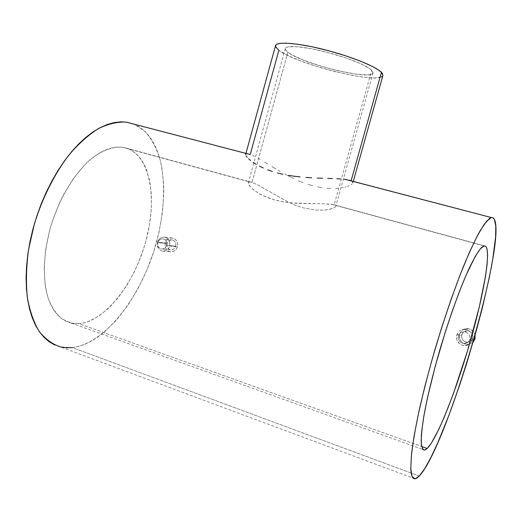 <?xml version="1.0" encoding="UTF-8"?>
<svg xmlns="http://www.w3.org/2000/svg" width="522" height="522" viewBox="0 0 522 522"><rect width="100%" height="100%" fill="white"/><g stroke="black" fill="none" stroke-linecap="round" stroke-linejoin="round"><path stroke-width="0.39" stroke-dasharray="2.61 1.96" d="M461.794 334.83C461.285 339.189 463.242 341.642 467.66 342.197C470.237 341.969 471.94 340.644 472.782 338.23L469.741 339.45C468.88 341.923 467.138 343.28 464.502 343.509C459.98 342.947 457.977 340.429 458.499 335.959L461.794 334.83L458.499 335.959C459.464 333.264 461.409 331.914 464.319 331.907C468.495 332.768 470.309 335.281 469.741 339.45L472.782 338.23C473.33 334.158 471.562 331.705 467.477 330.87C464.632 330.876 462.74 332.194 461.794 334.83L461.618 337.023L462.303 339.143L463.745 340.866L465.722 341.936L467.947 342.178L470.068 341.564L471.764 340.174L472.782 338.23L472.952 336.031L472.26 333.904L470.811 332.175L468.828 331.118L466.603 330.883L464.489 331.509L462.799 332.892L461.794 334.83M472.456 339.966L473.852 339.385L472.456 339.966L472.704 336.814L472.456 339.966L470.994 342.752L472.456 339.966M472.351 335.254L471.699 333.773L472.351 335.254M470.779 332.449L469.617 331.32L470.779 332.449M466.772 329.806L469.617 331.32L466.772 329.806L463.608 329.467L466.772 329.806M462.055 329.767L463.608 329.467L462.055 329.767M459.301 331.222L460.6 330.354L459.301 331.222M456.776 335.098L458.205 332.331L456.489 336.644L456.848 339.789L458.375 342.595L460.848 344.637L463.908 345.597L467.073 345.329L470.994 342.752L467.073 345.329L465.278 345.636L462.329 345.264L459.51 343.73L456.848 339.789L456.776 335.098L459.608 334.152L456.776 335.098M475.092 335.013C474.009 331.3 471.555 329.167 467.725 328.625C463.666 328.56 460.965 330.406 459.608 334.152C458.91 340.337 461.696 343.77 467.98 344.455L473.036 342.223L471.183 343.58L468.214 344.442L465.102 344.096L462.335 342.602L460.319 340.187L459.36 337.225L459.608 334.152L461.017 331.444L464.808 328.919L469.448 328.951L473.363 331.548L475.092 335.013M167.079 243.565C166.544 246.756 167.666 248.837 170.426 249.803C172.978 250.097 174.739 248.909 175.699 246.234L166.577 245.32C165.591 248.048 163.804 249.268 161.207 248.961C158.394 247.976 157.259 245.855 157.801 242.593L167.079 243.565L157.801 242.593C158.805 239.82 160.626 238.613 163.262 238.972C166.016 239.989 167.118 242.11 166.577 245.32L175.699 246.234C176.227 243.089 175.144 241.02 172.443 240.016C169.846 239.67 168.058 240.851 167.079 243.565L167.901 241.83L169.258 240.557L170.942 239.944L172.691 240.087L174.244 240.962L175.359 242.436L175.875 244.289L175.699 246.234L174.87 247.976L173.506 249.248L171.816 249.855L170.068 249.705L168.521 248.831L167.412 247.35L166.903 245.503L167.079 243.565M169.728 246.006L177.434 246.769C178.178 242.384 176.664 239.487 172.899 238.071C169.252 237.569 166.74 239.22 165.357 243.037L157.474 242.201L159.504 238.711L162.871 237.027L165.344 237.223L167.562 238.469L169.193 240.577L169.957 243.226L169.728 246.006L169.97 244.629L169.193 240.577L167.562 238.469L165.344 237.223L161.657 237.34L159.504 238.711L157.474 242.201L157.435 246.319L159.419 249.686L161.598 250.945L165.357 250.86L168.521 248.492L169.728 246.006L168.521 248.492L166.544 250.299L164.104 251.16L161.598 250.945L159.419 249.686L157.885 247.585L157.213 244.962L157.474 242.201L165.357 243.037C164.619 247.513 166.192 250.429 170.081 251.767C173.637 252.165 176.09 250.501 177.434 246.769L169.728 246.006M371.736 70.248C366.816 65.315 345.818 56.95 324.345 51.6C302.845 46.21 285.932 45.068 285.299 48.539C285.084 49.518 285.939 50.745 287.863 52.22L252.028 182.406L249.47 182.008L248.368 182.765L248.374 183.607L249.568 185.904L252.315 188.86L259.401 193.871L269.867 198.523L278.37 200.879L287.576 202.471L297.025 203.345L325.369 203.861L334.171 204.82L371.736 70.248L334.171 204.82L328.214 203.985L292.313 202.986L282.924 201.773L273.978 199.789L262.533 195.522L254.299 190.504L250.743 187.313L248.374 183.607L248.726 182.263L249.47 182.008L252.028 182.406L122.592 147.269C112.393 146.33 100.713 150.851 88.89 160.848C73.197 175.392 58.875 199.711 50.66 226.705C43.078 253.822 42.478 280.653 48.52 299.184C52.037 307.732 56.559 314.335 62.079 318.988L71.279 323.111L78.861 323.66L421.619 446.499L78.861 323.66C105.548 321.461 134.624 282.963 145.945 240.805C157.513 198.686 150.414 155.739 126.148 148.052L252.028 182.406L258.233 185.173L287.785 201.851L295.615 205.27L303.517 207.913L314.792 210.04L324.41 210.125L329.46 209.374L334.485 207.625L335.783 206.366L335.731 205.785L334.171 204.82L484.834 245.934L334.171 204.82L335.196 205.263L335.796 206.32L334.485 207.625L330.537 209.12L324.41 210.125L314.792 210.04L303.517 207.913L295.615 205.27L287.785 201.851L258.233 185.173L252.028 182.406L287.863 52.22C301.82 63.841 372.199 81.099 373.06 72.878L371.736 70.248L370.444 69.145L361.198 63.971L346.556 58.183L328.912 52.781L311.327 48.716L296.842 46.673L287.779 46.915L285.697 47.867L285.299 48.526L285.769 50.184L287.863 52.22L291.459 54.549L302.473 59.73L321.089 66.235L337.388 70.627L356.011 74.157L367.012 74.894L370.581 74.489L372.636 73.563L373.041 72.134L371.736 70.248M252.439 155.354L254.977 156.613L252.439 155.354M257.822 158.166L260.974 159.98L257.822 158.166M264.419 162.029L268.06 164.228L264.419 162.029M271.916 166.557L275.988 168.991L271.916 166.557M278.089 170.224L280.223 171.457L278.089 170.224M284.588 173.904L289.11 176.299L284.588 173.904M293.755 178.596L289.11 176.299L293.755 178.596M303.262 182.661L298.467 180.723L303.262 182.661M312.848 185.767L308.084 184.357L312.848 185.767M322.178 187.705L317.559 186.883L322.178 187.705M330.772 188.462L326.583 188.227L330.772 188.462M338.4 188.201L334.739 188.442L338.4 188.201M343.241 187.489L341.714 187.763L343.241 187.489M346.021 186.824L344.677 187.17L346.021 186.824M349.381 185.656L347.254 186.452L349.381 185.656M352.193 183.92L351.038 184.801L352.193 183.92M352.839 182.224L352.8 183.052L352.285 181.454L352.839 182.224M351.711 181.062L352.285 181.454L351.711 181.062M275.531 45.636C275.264 46.869 276.379 48.422 278.865 50.288C296.496 64.545 381.556 85.393 382.92 75.416M419.283 476.044L72.414 347.593C106.612 343.045 142.075 294.819 156.339 242.893C164.234 213.152 165.82 183.215 160.071 159.543C156.574 148.32 151.628 139.022 145.227 131.655L133.815 124.105L138.128 126.207L143.074 129.697L147.53 134.108L151.471 139.361L154.877 145.384L157.735 152.104L160.045 159.451L161.807 167.347L163.667 184.507L163.784 193.629L162.42 212.611L159.027 232.133L153.716 251.676L146.63 270.735L137.939 288.81L127.838 305.39L116.563 319.953L104.393 331.979L98.077 336.879L91.67 340.951L85.216 344.128L78.776 346.36L72.414 347.593L419.283 476.044M351.123 180.769L493.205 217.896L349.375 180.175M132.712 123.694L250.247 154.408L132.712 123.694M415.107 478.85L60.637 346.973L72.414 347.593M60.16 346.856L54.405 344.82M126.148 148.052L121.522 147.132L116.615 147.08L111.473 147.902L106.142 149.631L100.674 152.274L95.135 155.81L89.582 160.234L84.075 165.513L73.471 178.452L63.86 194.106L59.586 202.745L52.396 221.106L49.57 230.6L45.642 249.633L44.148 267.91L45.101 284.555L46.471 292.02L48.396 298.812L50.843 304.861L53.779 310.12L57.152 314.551L60.911 318.113L65.022 320.808L69.413 322.622L74.046 323.568L78.861 323.66L83.807 322.916L88.844 321.369L98.978 316.012L108.909 307.928L118.318 297.501L126.944 285.142L134.552 271.283L137.912 263.923L143.628 248.629L145.945 240.805L149.429 225.067L151.276 209.596L151.413 194.85L149.781 181.284L146.375 169.369L144.02 164.176L141.234 159.569L138.03 155.602L134.435 152.333L130.467 149.801L126.148 148.052M381.243 76.962L375.24 77.895L365.615 77.4L353.244 75.592L334.224 71.429L319.412 67.318L300.959 61.061L289.41 56.232L278.865 50.288L250.247 154.408L247.115 153.579L245.718 154.179M382.9 75.468L382.306 76.336M165.357 243.037L165.115 245.745L165.826 248.328L167.379 250.397L169.546 251.63L171.992 251.839L174.355 250.991L176.266 249.209L177.434 246.769L177.676 244.048L176.958 241.451L175.392 239.383L173.213 238.162L170.766 237.967L168.417 238.822L166.518 240.603L165.357 243.037M469.741 339.45L468.704 341.447L466.962 342.863L464.789 343.496L462.518 343.241L460.495 342.151L459.021 340.383L458.316 338.21L458.499 335.959L459.53 333.976L461.259 332.56L463.425 331.92L465.696 332.162L467.732 333.251L469.213 335.013L469.917 337.192L469.741 339.45M166.577 245.32L165.728 247.102L164.339 248.4L162.623 249.02L160.841 248.87L159.269 247.97L158.14 246.462L157.624 244.577L157.801 242.593L158.642 240.818L160.026 239.52L161.735 238.893L163.516 239.037L165.096 239.931L166.231 241.438L166.753 243.33L166.577 245.32M467.66 342.197L464.502 343.509M465.017 329.467L467.725 328.625M170.426 249.803L161.207 248.961M165.017 237.138L172.899 238.071M285.299 48.539L248.368 182.765M352.852 182.896L353.29 181.336M122.592 147.269L249.797 181.995M71.279 323.111L424.543 450.068M331.379 204.259L484.109 245.953M246.606 153.585L245.927 153.409M373.06 72.878L335.796 206.32M162.146 251.089L170.081 251.767M172.443 240.016L163.262 238.972M465.278 345.636L467.98 344.455M467.477 330.87L464.319 331.907"/><path stroke-width="0.78" d="M473.852 339.385L474.987 338.915L475.092 335.013L474.987 338.915L473.852 339.385M250.247 154.408L278.865 50.288L275.603 46.686L275.942 44.892L276.895 44.213L280.379 43.333L285.88 43.143L297.533 44.207L312.339 46.836L328.873 50.81L345.453 55.737L360.389 61.094L372.225 66.353L377.85 69.543L381.445 72.33L351.123 180.769L351.711 181.062L351.123 180.769L381.445 72.33C375.742 66.372 350.06 56.05 323.536 49.427C296.992 42.758 276.268 41.388 275.531 45.636L245.718 154.179L245.745 154.91L245.732 154.14L246.606 153.585L250.247 154.408M353.29 181.336L382.92 75.416L381.445 72.33L382.45 73.543L382.9 75.468M485.153 246.019L484.834 245.934L485.153 246.019C491.672 249.164 483.94 293.912 470.178 341.747C456.482 389.582 437.403 438.415 427.179 448.489L424.543 450.068C422.67 449.729 421.548 446.962 421.163 441.762C421.267 435.146 422.22 426.265 424.027 415.127C427.466 396.498 432.666 374.985 439.641 350.595C449.057 318.668 460.039 288.229 469.076 268.536C473.402 259.597 477.154 253.04 480.325 248.857L484.109 245.953L485.153 246.019L483.77 246.045L482.08 247.076L480.09 249.131L475.274 256.374L466.25 274.813L459.38 291.622L452.189 311.262L445.044 332.814L435.231 366.287L427.505 397.653L423.942 415.616L421.815 430.252L421.3 436.144L421.365 444.855L422.794 449.377L423.975 450.075L425.443 449.768L427.179 448.489L421.619 446.499L427.179 448.489L431.322 443.198L438.858 429.241L444.47 416.628L453.272 394.019L467.562 350.699L479.294 306.988L485.421 276.83L487.065 264.706L487.613 255.225L486.993 248.85L486.23 246.971L485.153 246.019M493.205 217.896C509.883 230.809 448.13 445.468 419.283 476.044L415.107 478.85L412.054 476.573L410.781 468.43L411.499 454.329C413 442.088 415.577 427.309 419.244 409.998C423.492 391.559 428.542 372.062 434.382 351.515C443.543 320.632 453.69 290.989 463.275 266.886C469.487 251.982 475.111 239.924 480.149 230.711L486.576 221.211L491.359 217.557L493.205 217.896L494.464 219.494L495.796 226.117L495.619 236.799L492.788 259.056L489.395 277.13L482.4 307.569L476.697 329.258L466.955 362.516L459.902 384.381L448.907 415.349L437.965 442.375L431.061 457.168L424.745 468.606L419.283 476.044L416.967 478.067L414.957 478.863L413.307 478.374L412.047 476.547L411.192 473.343L410.788 468.743L411.395 455.38L413.966 436.725L418.494 413.431L424.817 386.574L432.64 357.57L441.527 328.044L450.969 299.687L460.424 274.05L469.389 252.413L477.421 235.67L484.194 224.303L489.492 218.444L491.548 217.524L493.205 217.896M54.405 344.82L48.996 341.642L43.998 337.316L39.483 331.848L35.522 325.265L32.188 317.604L29.526 308.933L27.601 299.328L26.446 288.888L26.1 277.73L26.589 265.998L27.907 253.829L30.048 241.392L32.997 228.851L36.71 216.369L41.134 204.135L46.217 192.298L51.867 181.023L58.02 170.446L64.571 160.704L71.442 151.909L78.528 144.144L85.739 137.482L92.981 131.975L100.165 127.655L107.219 124.53L114.064 122.598L120.634 121.841L126.866 122.22L133.815 124.105L126.246 122.128C117.567 121.672 108.295 123.825 98.443 128.588C88.42 134.911 78.535 143.765 68.793 155.145C54.569 173.833 42.484 197.786 34.426 223.729L28.54 249.633C26.283 266.729 25.872 282.617 27.307 297.312C29.754 310.929 33.728 322.322 39.235 331.49C45.447 339.202 52.578 344.363 60.637 346.973M246.227 155.967L247.206 157.285L246.227 155.967M248.661 158.805L250.599 160.495L248.661 158.805M253.053 162.322L255.982 164.215L253.053 162.322M259.382 166.113L263.264 167.993L259.382 166.113M267.629 169.8L272.367 171.464L267.629 169.8M277.456 172.958L282.891 174.263L277.456 172.958M288.529 175.353L294.277 176.234L288.529 175.353M300.137 176.925L294.277 176.234L300.137 176.925M311.66 177.806L305.951 177.434L311.66 177.806M322.596 178.263L317.239 178.074L322.596 178.263M332.383 178.57L327.646 178.42L332.383 178.57M340.67 178.981L336.762 178.752L340.67 178.981M347.019 179.679L344.096 179.287L347.019 179.679M72.414 347.593L66.183 347.769L60.16 346.856M349.375 180.175L351.123 180.769M382.306 76.336L381.243 76.962M473.036 342.223L474.987 338.915L473.036 342.223M245.927 153.409L126.246 122.128M345.649 179.477L491.359 217.557"/></g></svg>
